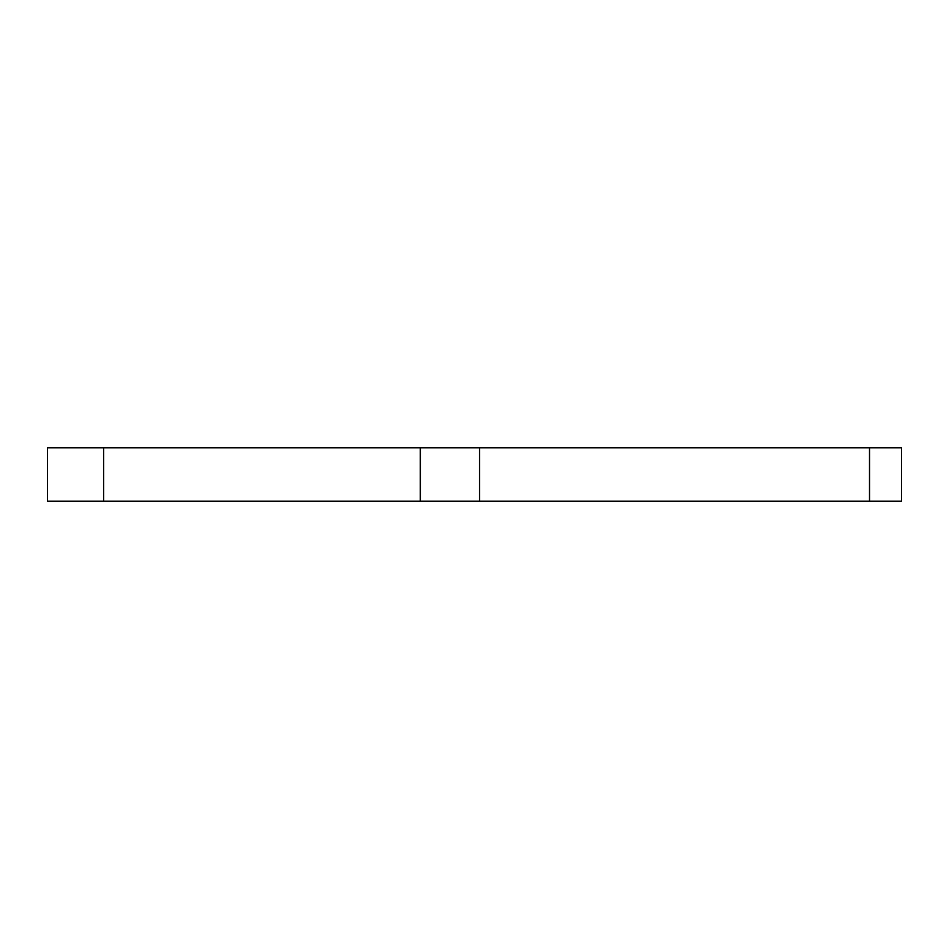 <?xml version="1.0" encoding="UTF-8"?>
<svg xmlns="http://www.w3.org/2000/svg" width="949" height="949" viewBox="0 0 949 949"><rect width="100%" height="100%" fill="white"/><g stroke="black" fill="none" stroke-linecap="round" stroke-linejoin="round"><path stroke-width="1.42" d="M901.55 447.809L47.45 447.809L47.45 501.191L901.55 501.191L901.55 447.809L901.55 501.191M103.643 447.809L103.643 501.191M420.312 447.809L420.312 501.191M479.542 447.809L479.542 501.191M869.521 447.809L869.521 501.191"/></g></svg>
